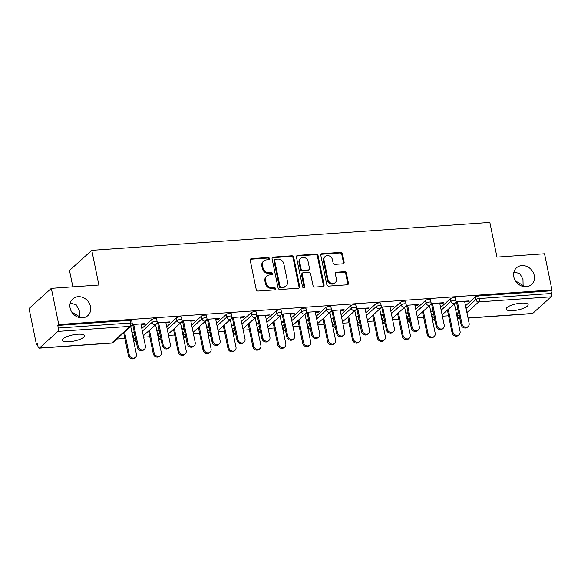 <?xml version="1.0" encoding="UTF-8"?>
<svg xmlns="http://www.w3.org/2000/svg" width="581" height="581" viewBox="0 0 581 581"><rect width="100%" height="100%" fill="white"/><g stroke="black" fill="none" stroke-linecap="round" stroke-linejoin="round"><path stroke-width="0.87" d="M80.287 317.749L79.379 316.616L79.234 317.546M90.52 306.55A11.242 9.746 -132.1 0 1 87.84 315.606A11.242 9.746 -132.1 0 1 77.44 316.943A11.242 9.746 -132.1 0 1 70.09 307.981A11.242 9.746 -132.1 0 1 72.77 298.925A11.242 9.746 -132.1 0 1 83.17 297.588A11.242 9.746 -132.1 0 1 90.52 306.55M524.004 286.651L523.096 285.518L522.951 286.44M534.237 275.445A11.242 9.746 -132.1 0 1 531.557 284.501A11.242 9.746 -132.1 0 1 521.164 285.837A11.242 9.746 -132.1 0 1 513.807 276.883A11.242 9.746 -132.1 0 1 516.487 267.826A11.242 9.746 -132.1 0 1 526.887 266.49A11.242 9.746 -132.1 0 1 534.237 275.445M269.446 258.53A1.206 1.046 47.9 0 0 268.117 257.47L251.471 258.639A1.721 1.496 47.9 0 0 250.237 260.368L256.228 289.549A1.721 1.496 47.9 0 0 258.131 291.059L274.777 289.89A1.206 1.046 47.9 0 0 274.305 287.624L272.155 287.777A5.519 4.779 47.9 0 1 266.076 282.94L265.575 280.507A5.519 4.779 47.9 0 1 266.89 276.062A5.519 4.779 47.9 0 1 269.526 274.966L271.683 274.82A1.206 1.046 47.9 0 0 271.211 272.547L269.061 272.7A5.519 4.779 47.9 0 1 262.982 267.863L262.481 265.43A5.519 4.779 47.9 0 1 263.796 260.985A5.519 4.779 47.9 0 1 266.432 259.896L268.582 259.743A1.206 1.046 47.9 0 0 269.446 258.53M268.763 259.714A1.206 1.046 47.9 0 0 267.471 258.058L250.825 259.228A1.721 1.496 47.9 0 0 250.375 259.329M274.951 289.861A1.206 1.046 47.9 0 0 273.658 288.212L271.501 288.358L272.155 287.777M271.857 274.791A1.206 1.046 47.9 0 0 270.564 273.135L268.407 273.288L269.061 272.7M515.383 280.819L523.096 285.518L522.965 279.432L519.879 273.607L513.931 272.031M71.666 311.917L79.379 316.616L79.248 310.537L76.162 304.713L70.214 303.129M521.28 303.115A11.242 3.152 168.4 0 0 506.109 309.136A11.242 3.152 168.4 0 0 512.965 310.632A11.242 3.152 168.4 0 0 528.129 304.611A11.242 3.152 168.4 0 0 521.28 303.115M77.563 334.22A11.242 3.152 168.4 0 0 62.392 340.234A11.242 3.152 168.4 0 0 69.248 341.73A11.242 3.152 168.4 0 0 84.412 335.716A11.242 3.152 168.4 0 0 77.563 334.22M342.884 263.825A1.721 1.496 47.9 0 0 344.119 262.096L342.441 253.904A1.721 1.496 47.9 0 0 340.539 252.394L322.056 253.694A1.721 1.496 47.9 0 0 320.821 255.422L326.805 284.603A1.721 1.496 47.9 0 0 328.708 286.113L347.191 284.813A1.721 1.496 47.9 0 0 348.426 283.085L346.399 273.193A1.721 1.496 47.9 0 0 344.497 271.683L336.588 272.242A1.721 1.496 47.9 0 0 335.353 273.971L336.363 278.873A4.612 3.994 47.9 0 1 335.259 282.591A4.612 3.994 47.9 0 1 330.996 283.136A4.612 3.994 47.9 0 1 327.974 279.461L324.038 260.252A4.612 3.994 47.9 0 1 325.135 256.541A4.612 3.994 47.9 0 1 329.398 255.989A4.612 3.994 47.9 0 1 332.419 259.663L333.073 262.866A1.721 1.496 47.9 0 0 334.976 264.377L342.884 263.825M39.472 348.019L111.777 342.95L130.159 326.333L57.853 331.402L39.472 348.019A2.636 1.089 -94 0 1 39.152 348.164A2.636 1.089 -94 0 1 37.99 346.421L37.445 343.778L36.472 344.656L29.05 308.489L51.331 288.358L98.893 285.024L91.776 250.346L489.841 222.443L496.966 257.122L544.528 253.788L551.95 289.955L58.754 324.525L57.78 325.404L58.318 328.047L130.623 322.978L130.079 320.334L57.78 325.404M51.331 288.358L58.754 324.525M293.717 257.325A1.721 1.496 47.9 0 0 291.815 255.814L273.331 257.107A1.721 1.496 47.9 0 0 272.097 258.835L278.081 288.016A1.721 1.496 47.9 0 0 279.984 289.527L298.467 288.234A1.721 1.496 47.9 0 0 299.702 286.498L293.717 257.325L293.064 257.906A1.721 1.496 47.9 0 0 291.168 256.395L272.678 257.695A1.721 1.496 47.9 0 0 272.228 257.797M297.69 255.4L316.18 254.1A1.721 1.496 47.9 0 1 318.076 255.611L324.067 284.792A1.721 1.496 47.9 0 1 322.833 286.52L314.917 287.079A1.721 1.496 47.9 0 1 313.021 285.569L310.588 273.731A1.721 1.496 47.9 0 0 308.693 272.22L303.442 272.591A1.721 1.496 47.9 0 0 302.207 274.319L304.742 286.644A1.206 1.046 47.9 0 1 302.548 286.796L296.455 257.129A1.721 1.496 47.9 0 1 297.69 255.4L297.044 255.989L315.527 254.689L316.18 254.1M91.776 250.346L69.495 270.477L72.857 286.847M57.853 331.402A2.636 1.089 -94 0 0 58.318 328.047M551.95 289.955L550.977 290.834L551.522 293.478A2.636 1.089 86 0 1 551.049 296.833L532.668 313.442A2.636 1.089 86 0 1 532.349 313.595L468.046 318.105M448.576 315.774L442.395 316.202M423.68 317.516L417.499 317.952M398.777 319.26L392.596 319.695M373.881 321.01L367.7 321.438M348.978 322.753L342.797 323.189M324.082 324.496L317.901 324.932M299.179 326.246L292.998 326.675M274.283 327.989L268.102 328.425M249.38 329.732L243.207 330.168M224.484 331.482L218.303 331.911M199.581 333.225L193.408 333.661M174.685 334.968L168.505 335.404M149.782 336.719L143.609 337.147M124.886 338.462L116.796 339.028M37.612 344.577L36.472 344.656M141.03 324.605L144.073 324.394L143.928 323.697M144.073 324.394L144.916 323.632L132.199 324.518M134.255 331.954L131.872 332.121M124.69 332.63L123.811 332.688M122.969 333.45L123.847 333.392M132.01 332.819L134.393 332.652M131.887 325.244L133.848 325.106M450.406 298.692A2.636 0.741 -11.6 0 1 453.776 297.646A2.636 0.741 -11.6 0 1 455.381 297.995L455.918 300.638A2.636 0.741 -11.6 0 0 454.313 300.29A2.636 0.741 168.4 0 0 450.943 301.336L450.406 298.692L440.616 307.538M432.024 315.309L432.562 317.952A2.636 0.741 -11.6 0 0 432.38 318.308L431.836 315.672A2.636 0.741 -11.6 0 1 432.024 315.309L433.629 313.856M456.92 313.558L457.465 316.202A2.636 0.741 -11.6 0 0 457.276 316.565L456.739 313.922A2.636 0.741 -11.6 0 1 456.92 313.558L458.525 312.113M465.519 305.795L475.302 296.949A2.636 0.741 -11.6 0 1 478.671 295.903L479.216 298.547L551.522 293.478M550.977 290.834L478.671 295.903M130.079 320.334A2.636 0.741 -11.6 0 1 131.691 320.69L132.228 323.326A2.636 0.741 -11.6 0 0 130.623 322.978A2.636 1.089 -94 0 1 130.159 326.333A2.636 2.28 47.9 0 0 131.415 325.818A2.636 2.636 0 0 0 132.228 323.326M421.755 312.505L422.634 312.447M430.804 311.874L433.186 311.706M433.048 311.009L430.666 311.176M423.484 311.685L422.598 311.743M439.824 303.66L442.867 303.449L443.71 302.686L430.993 303.572M430.681 304.299L432.642 304.161M400.607 302.185A2.636 0.741 -11.6 0 1 403.977 301.14A2.636 0.741 -11.6 0 1 405.582 301.488L406.126 304.132A2.636 0.741 -11.6 0 0 404.514 303.783A2.636 0.741 168.4 0 0 401.151 304.829L400.607 302.185L390.817 311.031M382.225 318.795L382.77 321.438A2.636 0.741 -11.6 0 0 382.581 321.801L382.037 319.158A2.636 0.741 -11.6 0 1 382.225 318.795L383.83 317.349M371.956 315.999L372.835 315.933M381.005 315.367L383.387 315.2M383.249 314.503L380.867 314.67M373.685 315.171L372.806 315.236M390.025 307.153L393.068 306.935L393.911 306.172L381.194 307.066M380.882 307.792L382.843 307.654M350.808 305.679A2.636 0.741 -11.6 0 1 354.178 304.626A2.636 0.741 -11.6 0 1 355.783 304.981L356.327 307.625A2.636 0.741 -11.6 0 0 354.715 307.269A2.636 0.741 168.4 0 0 351.352 308.322L350.808 305.679L341.025 314.517M332.426 322.288L332.971 324.932A2.636 0.741 -11.6 0 0 332.782 325.295L332.238 322.651A2.636 0.741 -11.6 0 1 332.426 322.288L334.031 320.835M322.157 319.492L323.036 319.427M331.206 318.853L333.588 318.686M333.45 317.996L331.068 318.163M323.886 318.664L323.007 318.722M340.226 310.639L343.269 310.428L344.112 309.666L331.395 310.559M331.083 311.285L333.044 311.147M301.009 309.165A2.636 0.741 -11.6 0 1 304.379 308.119A2.636 0.741 -11.6 0 1 305.984 308.467L306.528 311.111A2.636 0.741 -11.6 0 0 304.916 310.762A2.636 0.741 168.4 0 0 301.554 311.808L301.009 309.165L291.226 318.01M282.627 325.781L283.172 328.425A2.636 0.741 -11.6 0 0 282.983 328.781L282.439 326.144A2.636 0.741 -11.6 0 1 282.627 325.781L284.232 324.329M272.358 322.978L273.237 322.92M281.407 322.346L283.789 322.179M283.651 321.482L281.269 321.649M274.087 322.157L273.208 322.215M290.427 314.132L293.47 313.922L294.313 313.159L281.596 314.045M281.284 314.771L283.245 314.633M251.21 312.658A2.636 0.741 -11.6 0 1 254.58 311.612A2.636 0.741 -11.6 0 1 256.185 311.961L256.729 314.604A2.636 0.741 -11.6 0 0 255.124 314.256A2.636 0.741 168.4 0 0 251.755 315.301L251.21 312.658L241.427 321.504M232.828 329.267L233.373 331.911A2.636 0.741 -11.6 0 0 233.184 332.274L232.64 329.63A2.636 0.741 -11.6 0 1 232.828 329.267L234.433 327.822M222.559 326.471L223.438 326.406M231.608 325.839L233.99 325.672M233.852 324.975L231.47 325.142M224.288 325.643L223.409 325.709M240.628 317.625L243.671 317.408L244.514 316.645L231.797 317.538M231.485 318.265L233.446 318.127M201.411 316.151A2.636 0.741 -11.6 0 1 204.781 315.098A2.636 0.741 -11.6 0 1 206.386 315.454L206.93 318.09A2.636 0.741 -11.6 0 0 205.325 317.742A2.636 0.741 168.4 0 0 201.956 318.795L201.411 316.151L191.628 324.99M183.03 332.76L183.574 335.404A2.636 0.741 -11.6 0 0 183.385 335.767L182.841 333.124A2.636 0.741 -11.6 0 1 183.03 332.76L184.635 331.308M172.76 329.957L173.646 329.899M181.809 329.325L184.192 329.158M184.054 328.468L181.671 328.635M174.489 329.136L173.61 329.195M190.829 321.111L193.872 320.901L194.715 320.138L181.998 321.032M181.686 321.758L183.647 321.62M151.612 319.637A2.636 0.741 -11.6 0 1 154.982 318.591A2.636 0.741 -11.6 0 1 156.587 318.94L157.131 321.584A2.636 0.741 -11.6 0 0 155.526 321.235A2.636 0.741 168.4 0 0 152.157 322.281L151.612 319.637L141.829 328.483M133.231 336.254L133.775 338.89A2.636 0.741 -11.6 0 0 133.586 339.253L133.042 336.61A2.636 0.741 -11.6 0 1 133.231 336.254L134.836 334.801M165.934 322.862L168.969 322.644L169.819 321.881L157.102 322.775M156.79 323.501L158.751 323.363M147.864 331.707L148.743 331.642M156.914 331.068L159.296 330.901M159.15 330.211L156.768 330.378M149.586 330.88L148.707 330.945M176.515 317.894A2.636 0.741 -11.6 0 1 179.878 316.848A2.636 0.741 -11.6 0 1 181.49 317.197L182.027 319.84A2.636 0.741 -11.6 0 0 180.422 319.492A2.636 0.741 168.4 0 0 177.052 320.538L176.515 317.894L166.725 326.74M158.134 334.503L158.671 337.147A2.636 0.741 -11.6 0 0 158.49 337.51L157.945 334.867A2.636 0.741 -11.6 0 1 158.134 334.503L159.739 333.058M215.733 319.368L218.768 319.158L219.618 318.395L206.901 319.281M206.589 320.008L208.55 319.87M197.663 328.214L198.542 328.156M206.713 327.582L209.095 327.415M208.949 326.718L206.567 326.885M199.385 327.393L198.506 327.452M226.314 314.401A2.636 0.741 -11.6 0 1 229.677 313.355A2.636 0.741 -11.6 0 1 231.289 313.704L231.826 316.347A2.636 0.741 -11.6 0 0 230.221 315.999A2.636 0.741 168.4 0 0 226.851 317.044L226.314 314.401L216.524 323.247M207.933 331.017L208.47 333.661A2.636 0.741 -11.6 0 0 208.288 334.017L207.744 331.381A2.636 0.741 -11.6 0 1 207.933 331.017L209.538 329.565M265.524 315.875L268.567 315.665L269.417 314.902L256.7 315.795M256.388 316.522L258.342 316.384M247.462 324.728L248.341 324.663M256.511 324.089L258.894 323.922M258.748 323.232L256.366 323.399M249.184 323.9L248.305 323.958M276.113 310.915A2.636 0.741 -11.6 0 1 279.476 309.862A2.636 0.741 -11.6 0 1 281.081 310.218L281.625 312.861A2.636 0.741 -11.6 0 0 280.02 312.505A2.636 0.741 168.4 0 0 276.65 313.558L276.113 310.915L266.323 319.753M257.724 327.524L258.269 330.168A2.636 0.741 -11.6 0 0 258.08 330.531L257.543 327.887A2.636 0.741 -11.6 0 1 257.724 327.524L259.337 326.072M315.323 312.389L318.366 312.171L319.209 311.409L306.492 312.302M306.187 313.028L308.141 312.89M297.261 321.235L298.14 321.17M306.31 320.603L308.693 320.436M308.547 319.739L306.165 319.906M298.983 320.407L298.104 320.472M325.905 307.422A2.636 0.741 -11.6 0 1 329.274 306.376A2.636 0.741 -11.6 0 1 330.88 306.724L331.424 309.368A2.636 0.741 -11.6 0 0 329.819 309.019A2.636 0.741 168.4 0 0 326.449 310.065L325.905 307.422L316.122 316.267M307.523 324.031L308.068 326.675A2.636 0.741 -11.6 0 0 307.879 327.038L307.342 324.394A2.636 0.741 -11.6 0 1 307.523 324.031L309.136 322.586M365.122 308.896L368.165 308.685L369.008 307.923L356.291 308.809M355.986 309.535L357.94 309.397M347.06 317.742L347.939 317.684M356.109 317.11L358.492 316.943M358.346 316.246L355.964 316.413M348.782 316.921L347.903 316.979M375.704 303.928A2.636 0.741 -11.6 0 1 379.073 302.883A2.636 0.741 -11.6 0 1 380.678 303.231L381.223 305.875A2.636 0.741 -11.6 0 0 379.618 305.526A2.636 0.741 168.4 0 0 376.248 306.572L375.704 303.928L365.921 312.774M357.322 320.545L357.867 323.189A2.636 0.741 -11.6 0 0 357.678 323.544L357.141 320.908A2.636 0.741 -11.6 0 1 357.322 320.545L358.927 319.092M414.921 305.403L417.964 305.192L418.807 304.429L406.09 305.323M405.785 306.049L407.739 305.911M396.859 314.256L397.738 314.19M405.908 313.617L408.29 313.45M408.145 312.76L405.763 312.927M398.581 313.428L397.702 313.493M425.503 300.442A2.636 0.741 -11.6 0 1 428.872 299.389A2.636 0.741 -11.6 0 1 430.477 299.745L431.022 302.389A2.636 0.741 -11.6 0 0 429.417 302.033A2.636 0.741 168.4 0 0 426.047 303.086L425.503 300.442L415.72 309.281M407.121 317.052L407.666 319.695A2.636 0.741 -11.6 0 0 407.477 320.058L406.94 317.415A2.636 0.741 -11.6 0 1 407.121 317.052L408.726 315.599M464.72 301.917L467.763 301.699L468.606 300.936L455.889 301.829M455.584 302.556L457.537 302.418M446.658 310.762L447.537 310.697M455.707 310.131L458.089 309.964M457.944 309.266L455.562 309.433M448.379 309.934L447.501 310M168.969 322.644L168.831 321.954M193.872 320.901L193.727 320.204M218.768 319.158L218.63 318.461M243.671 317.408L243.526 316.718M268.567 315.665L268.429 314.975M293.47 313.922L293.325 313.224M318.366 312.171L318.228 311.481M343.269 310.428L343.124 309.738M368.165 308.685L368.027 307.988M393.068 306.935L392.923 306.245M417.964 305.192L417.819 304.502M442.867 303.449L442.722 302.752M467.763 301.699L467.618 301.009M263.796 260.985L263.149 261.573A5.519 4.779 47.9 0 0 261.835 266.018L262.481 265.43M268.407 273.288A5.519 4.779 47.9 0 1 262.329 268.451L261.835 266.018M266.89 276.062L266.243 276.65A5.519 4.779 47.9 0 0 264.929 281.095L265.575 280.507M271.501 288.358A5.519 4.779 47.9 0 1 265.423 283.528L264.929 281.095M298.917 288.125A1.721 1.496 47.9 0 0 299.055 287.087L293.064 257.906M275.517 259.257A1.206 1.046 47.9 0 0 274.653 260.47L279.911 286.077A1.206 1.046 47.9 0 0 281.24 287.137L283.513 286.978A5.519 4.779 47.9 0 0 286.142 285.881A5.519 4.779 47.9 0 0 287.464 281.436L283.869 263.934A5.519 4.779 47.9 0 0 277.791 259.097L275.517 259.257M274.944 259.496L274.29 260.085A1.206 1.046 47.9 0 0 274.007 261.051L274.653 260.47M286.142 285.881L285.496 286.469A5.519 4.779 47.9 0 1 282.86 287.566L280.594 287.726A1.206 1.046 47.9 0 1 279.265 286.665L274.007 261.051M323.283 286.418A1.721 1.496 47.9 0 0 323.414 285.38L317.429 256.199A1.721 1.496 47.9 0 0 315.527 254.689M302.621 272.932L301.975 273.52A1.721 1.496 47.9 0 0 301.561 274.907L304.088 287.225L304.742 286.644M304.052 287.827A1.206 1.046 47.9 0 0 304.088 287.225M308.068 261.457A4.612 3.994 47.9 0 0 305.054 257.775A4.612 3.994 47.9 0 0 300.791 258.327A4.612 3.994 47.9 0 0 299.687 262.046L301.081 268.807A1.721 1.496 47.9 0 0 302.977 270.318L308.228 269.954A1.721 1.496 47.9 0 0 309.462 268.219L308.068 261.457M300.791 258.327L300.137 258.915A4.612 3.994 47.9 0 0 299.041 262.627L299.687 262.046M309.048 269.613L308.402 270.201A1.721 1.496 47.9 0 1 307.574 270.543L302.331 270.906A1.721 1.496 47.9 0 1 300.428 269.395L299.041 262.627M297.044 255.989A1.721 1.496 47.9 0 0 296.593 256.09M325.135 256.541L324.481 257.122A4.612 3.994 47.9 0 0 323.385 260.84L324.038 260.252M335.259 282.591L334.612 283.179A4.612 3.994 47.9 0 1 330.342 283.724A4.612 3.994 47.9 0 1 327.328 280.049L323.385 260.84M347.641 284.712A1.721 1.496 47.9 0 0 347.779 283.673L345.746 273.782A1.721 1.496 47.9 0 0 343.85 272.271L335.934 272.83A1.721 1.496 47.9 0 0 335.491 272.932M343.335 263.716A1.721 1.496 47.9 0 0 343.473 262.677L341.788 254.493A1.721 1.496 47.9 0 0 339.892 252.982L321.402 254.282A1.721 1.496 47.9 0 0 320.952 254.384M135.453 357.33L134.603 358.092A3.951 3.428 -132.1 0 1 130.95 358.557A3.951 3.428 -132.1 0 1 128.365 355.412L129.207 354.65A3.951 3.428 47.9 0 0 131.793 357.794A3.951 3.428 47.9 0 0 135.453 357.33A3.951 3.428 47.9 0 0 136.39 354.141L130.71 326.457M124.559 332.005L129.207 354.65M123.717 332.775L128.365 355.412M144.48 349.166L143.63 349.929A3.951 3.428 -132.1 0 1 139.977 350.401A3.951 3.428 -132.1 0 1 137.392 347.249L138.234 346.487A3.951 3.428 47.9 0 0 140.82 349.639A3.951 3.428 47.9 0 0 144.48 349.166A3.951 3.428 47.9 0 0 145.417 345.985L140.892 323.907M137.392 347.249L132.86 325.178M138.234 346.487L133.71 324.416M160.349 355.579L159.506 356.342A3.951 3.428 -132.1 0 1 155.846 356.814A3.951 3.428 -132.1 0 1 153.261 353.662L154.11 352.899A3.951 3.428 47.9 0 0 156.696 356.051A3.951 3.428 47.9 0 0 160.349 355.579A3.951 3.428 47.9 0 0 161.293 352.398L155.606 324.706M149.462 330.262L154.11 352.899M148.62 331.025L153.261 353.662M185.252 353.836L184.402 354.599A3.951 3.428 -132.1 0 1 180.749 355.071A3.951 3.428 -132.1 0 1 178.164 351.919L179.006 351.156A3.951 3.428 47.9 0 0 181.592 354.308A3.951 3.428 47.9 0 0 185.252 353.836A3.951 3.428 47.9 0 0 186.189 350.655L180.509 322.963M174.358 328.519L179.006 351.156M173.516 329.282L178.164 351.919M210.148 352.093L209.305 352.856A3.951 3.428 -132.1 0 1 205.645 353.321A3.951 3.428 -132.1 0 1 203.06 350.176L203.909 349.413A3.951 3.428 47.9 0 0 206.495 352.558A3.951 3.428 47.9 0 0 210.148 352.093A3.951 3.428 47.9 0 0 211.092 348.905L205.405 321.22M199.261 326.769L203.909 349.413M198.419 327.539L203.06 350.176M235.044 350.343L234.201 351.106A3.951 3.428 -132.1 0 1 230.548 351.578A3.951 3.428 -132.1 0 1 227.963 348.426L228.805 347.663A3.951 3.428 47.9 0 0 231.391 350.815A3.951 3.428 47.9 0 0 235.044 350.343A3.951 3.428 47.9 0 0 235.988 347.162L230.308 319.47M224.157 325.026L228.805 347.663M223.315 325.788L227.963 348.426M259.947 348.6L259.104 349.363A3.951 3.428 -132.1 0 1 255.444 349.835A3.951 3.428 -132.1 0 1 252.858 346.683L253.708 345.92A3.951 3.428 47.9 0 0 256.294 349.072A3.951 3.428 47.9 0 0 259.947 348.6A3.951 3.428 47.9 0 0 260.891 345.419L255.204 317.727M249.06 323.283L253.708 345.92M248.21 324.045L252.858 346.683M169.376 347.423L168.534 348.186A3.951 3.428 -132.1 0 1 164.881 348.658A3.951 3.428 -132.1 0 1 162.295 345.506L163.138 344.744A3.951 3.428 47.9 0 0 165.723 347.896A3.951 3.428 47.9 0 0 169.376 347.423A3.951 3.428 47.9 0 0 170.32 344.242L165.788 322.164M162.295 345.506L157.763 323.435M163.138 344.744L158.606 322.666M194.279 345.68L193.429 346.443A3.951 3.428 -132.1 0 1 189.776 346.908A3.951 3.428 -132.1 0 1 187.191 343.763L188.033 343.001A3.951 3.428 47.9 0 0 190.619 346.145A3.951 3.428 47.9 0 0 194.279 345.68A3.951 3.428 47.9 0 0 195.216 342.492L190.684 320.421M187.191 343.763L182.659 321.685M188.033 343.001L183.502 320.923M219.175 343.93L218.333 344.693A3.951 3.428 -132.1 0 1 214.672 345.165A3.951 3.428 -132.1 0 1 212.094 342.013L212.936 341.25A3.951 3.428 47.9 0 0 215.522 344.402A3.951 3.428 47.9 0 0 219.175 343.93A3.951 3.428 47.9 0 0 220.119 340.749L215.587 318.678M212.094 342.013L207.562 319.942M212.936 341.25L208.405 319.18M244.078 342.187L243.228 342.95A3.951 3.428 -132.1 0 1 239.575 343.422A3.951 3.428 -132.1 0 1 236.99 340.27L237.832 339.507A3.951 3.428 47.9 0 0 240.418 342.659A3.951 3.428 47.9 0 0 244.078 342.187A3.951 3.428 47.9 0 0 245.015 339.006L240.483 316.928M236.99 340.27L232.458 318.199M237.832 339.507L233.301 317.437M268.974 340.444L268.131 341.207A3.951 3.428 -132.1 0 1 264.471 341.672A3.951 3.428 -132.1 0 1 261.893 338.527L262.735 337.764A3.951 3.428 47.9 0 0 265.321 340.909A3.951 3.428 47.9 0 0 268.974 340.444A3.951 3.428 47.9 0 0 269.918 337.256L265.386 315.185M261.893 338.527L257.361 316.449M262.735 337.764L258.204 315.686M284.843 346.857L284 347.62A3.951 3.428 -132.1 0 1 280.347 348.084A3.951 3.428 -132.1 0 1 277.762 344.94L278.604 344.177A3.951 3.428 47.9 0 0 281.189 347.322A3.951 3.428 47.9 0 0 284.843 346.857A3.951 3.428 47.9 0 0 285.787 343.669L280.1 315.984M273.956 321.54L278.604 344.177M273.114 322.302L277.762 344.94M293.877 338.694L293.027 339.457A3.951 3.428 -132.1 0 1 289.374 339.929A3.951 3.428 -132.1 0 1 286.789 336.777L287.631 336.014A3.951 3.428 47.9 0 0 290.217 339.166A3.951 3.428 47.9 0 0 293.877 338.694A3.951 3.428 47.9 0 0 294.814 335.513L290.282 313.442M286.789 336.777L282.257 314.706M287.631 336.014L283.1 313.943M309.746 345.107L308.903 345.869A3.951 3.428 -132.1 0 1 305.243 346.341A3.951 3.428 -132.1 0 1 302.657 343.189L303.507 342.427A3.951 3.428 47.9 0 0 306.085 345.579A3.951 3.428 47.9 0 0 309.746 345.107A3.951 3.428 47.9 0 0 310.69 341.926L305.003 314.234M298.859 319.79L303.507 342.427M298.009 320.552L302.657 343.189M318.773 336.951L317.93 337.714A3.951 3.428 -132.1 0 1 314.27 338.186A3.951 3.428 -132.1 0 1 311.685 335.034L312.534 334.271A3.951 3.428 47.9 0 0 315.12 337.423A3.951 3.428 47.9 0 0 318.773 336.951A3.951 3.428 47.9 0 0 319.717 333.77L315.185 311.692M311.685 335.034L307.16 312.963M312.534 334.271L308.003 312.2M334.641 343.364L333.799 344.126A3.951 3.428 -132.1 0 1 330.146 344.598A3.951 3.428 -132.1 0 1 327.561 341.446L328.403 340.684A3.951 3.428 47.9 0 0 330.988 343.836A3.951 3.428 47.9 0 0 334.641 343.364A3.951 3.428 47.9 0 0 335.586 340.183L329.899 312.491M323.755 318.047L328.403 340.684M322.913 318.809L327.561 341.446M343.669 335.208L342.826 335.971A3.951 3.428 -132.1 0 1 339.173 336.435A3.951 3.428 -132.1 0 1 336.588 333.291L337.43 332.528A3.951 3.428 47.9 0 0 340.016 335.673A3.951 3.428 47.9 0 0 343.669 335.208A3.951 3.428 47.9 0 0 344.613 332.02L340.081 309.949M336.588 333.291L332.056 311.213M337.43 332.528L332.898 310.45M359.545 341.621L358.702 342.383A3.951 3.428 -132.1 0 1 355.042 342.855A3.951 3.428 -132.1 0 1 352.456 339.703L353.306 338.941A3.951 3.428 47.9 0 0 355.884 342.086A3.951 3.428 47.9 0 0 359.545 341.621A3.951 3.428 47.9 0 0 360.481 338.433L354.802 310.748M348.658 316.304L353.306 338.941M347.808 317.066L352.456 339.703M368.572 333.458L367.729 334.22A3.951 3.428 -132.1 0 1 364.069 334.692A3.951 3.428 -132.1 0 1 361.484 331.54L362.333 330.778A3.951 3.428 47.9 0 0 364.919 333.93A3.951 3.428 47.9 0 0 368.572 333.458A3.951 3.428 47.9 0 0 369.516 330.277L364.984 308.206M361.484 331.54L356.952 309.47M362.333 330.778L357.802 308.707M384.44 339.87L383.598 340.633A3.951 3.428 -132.1 0 1 379.945 341.105A3.951 3.428 -132.1 0 1 377.359 337.953L378.202 337.191A3.951 3.428 47.9 0 0 380.787 340.343A3.951 3.428 47.9 0 0 384.44 339.87A3.951 3.428 47.9 0 0 385.385 336.69L379.698 309.005M373.554 314.553L378.202 337.191M372.712 315.316L377.359 337.953M393.468 331.715L392.625 332.477A3.951 3.428 -132.1 0 1 388.972 332.949A3.951 3.428 -132.1 0 1 386.387 329.797L387.229 329.035A3.951 3.428 47.9 0 0 389.815 332.187A3.951 3.428 47.9 0 0 393.468 331.715A3.951 3.428 47.9 0 0 394.412 328.534L389.88 306.456M386.387 329.797L381.855 307.727M387.229 329.035L382.697 306.964M409.344 338.127L408.494 338.89A3.951 3.428 -132.1 0 1 404.841 339.362A3.951 3.428 -132.1 0 1 402.255 336.21L403.098 335.448A3.951 3.428 47.9 0 0 405.683 338.6A3.951 3.428 47.9 0 0 409.344 338.127A3.951 3.428 47.9 0 0 410.28 334.946L404.601 307.255M398.457 312.81L403.098 335.448M397.607 313.573L402.255 336.21M418.371 329.972L417.528 330.734A3.951 3.428 -132.1 0 1 413.868 331.199A3.951 3.428 -132.1 0 1 411.283 328.054L412.132 327.292A3.951 3.428 47.9 0 0 414.718 330.436A3.951 3.428 47.9 0 0 418.371 329.972A3.951 3.428 47.9 0 0 419.315 326.783L414.783 304.713M411.283 328.054L406.751 305.976M412.132 327.292L407.601 305.214M434.239 336.384L433.397 337.147A3.951 3.428 -132.1 0 1 429.744 337.619A3.951 3.428 -132.1 0 1 427.158 334.467L428.001 333.705A3.951 3.428 47.9 0 0 430.586 336.849A3.951 3.428 47.9 0 0 434.239 336.384A3.951 3.428 47.9 0 0 435.184 333.196L429.497 305.512M423.353 311.067L428.001 333.705M422.51 311.83L427.158 334.467M443.267 328.221L442.424 328.984A3.951 3.428 -132.1 0 1 438.771 329.456A3.951 3.428 -132.1 0 1 436.186 326.304L437.028 325.542A3.951 3.428 47.9 0 0 439.614 328.693A3.951 3.428 47.9 0 0 443.267 328.221A3.951 3.428 47.9 0 0 444.211 325.04L439.679 302.97M436.186 326.304L431.654 304.233M437.028 325.542L432.496 303.471M459.143 334.634L458.293 335.404A3.951 3.428 -132.1 0 1 454.64 335.869A3.951 3.428 -132.1 0 1 452.054 332.724L452.897 331.954A3.951 3.428 47.9 0 0 455.482 335.106A3.951 3.428 47.9 0 0 459.143 334.634A3.951 3.428 47.9 0 0 460.079 331.453L454.4 303.769M448.256 309.317L452.897 331.954M447.406 310.08L452.054 332.724M468.17 326.478L467.327 327.241A3.951 3.428 -132.1 0 1 463.667 327.713A3.951 3.428 -132.1 0 1 461.082 324.561L461.931 323.799A3.951 3.428 47.9 0 0 464.51 326.95A3.951 3.428 47.9 0 0 468.17 326.478A3.951 3.428 47.9 0 0 469.114 323.297L464.582 301.219M461.082 324.561L456.55 302.49M461.931 323.799L457.4 301.728M267.471 258.058L268.117 257.47M273.658 288.212L274.305 287.624M270.564 273.135L271.211 272.547M39.152 348.164L111.45 343.102A2.636 1.089 -94 0 0 111.777 342.95A2.636 2.28 47.9 0 0 113.034 342.427L131.415 325.818M551.049 296.833L478.751 301.902L466.913 312.6M468.017 317.974L532.668 313.442M466.064 308.438L475.846 299.593A2.636 0.741 168.4 0 1 479.216 298.547A2.636 1.089 86 0 1 478.751 301.902A2.636 2.28 -132.1 0 1 475.846 299.593L475.302 296.949M136.15 341.178A2.636 2.28 -132.1 0 1 133.775 338.89L135.38 337.445M142.367 331.126L152.157 322.281A2.636 2.28 -132.1 0 0 155.062 324.59A2.636 2.28 47.9 0 0 156.318 324.067A2.636 2.636 0 0 0 157.131 321.584M161.046 339.435A2.636 2.28 -132.1 0 1 158.671 337.147L160.276 335.695M167.27 329.383L177.052 320.538A2.636 2.28 -132.1 0 0 179.957 322.847A2.636 2.28 47.9 0 0 181.214 322.324A2.636 2.636 0 0 0 182.027 319.84M185.949 337.692A2.636 2.28 -132.1 0 1 183.574 335.404L185.179 333.952M192.166 327.633L201.956 318.795A2.636 2.28 -132.1 0 0 204.853 321.104A2.636 2.28 47.9 0 0 206.117 320.581A2.636 2.636 0 0 0 206.93 318.09M210.845 335.941A2.636 2.28 -132.1 0 1 208.47 333.661L210.075 332.209M217.069 325.89L226.851 317.044A2.636 2.28 -132.1 0 0 229.756 319.354A2.636 2.28 47.9 0 0 231.013 318.831A2.636 2.636 0 0 0 231.826 316.347M235.741 334.198A2.636 2.28 -132.1 0 1 233.373 331.911L234.978 330.458M241.965 324.147L251.755 315.301A2.636 2.28 -132.1 0 0 254.652 317.611A2.636 2.28 47.9 0 0 255.916 317.088A2.636 2.636 0 0 0 256.729 314.604M260.644 332.455A2.636 2.28 -132.1 0 1 258.269 330.168L259.874 328.715M266.868 322.397L276.65 313.558A2.636 2.28 -132.1 0 0 279.555 315.868A2.636 2.28 47.9 0 0 280.812 315.345A2.636 2.636 0 0 0 281.625 312.861M285.54 330.705A2.636 2.28 -132.1 0 1 283.172 328.425L284.777 326.972M291.764 320.654L301.554 311.808A2.636 2.28 -132.1 0 0 304.451 314.118A2.636 2.28 47.9 0 0 305.715 313.595A2.636 2.636 0 0 0 306.528 311.111M310.443 328.962A2.636 2.28 -132.1 0 1 308.068 326.675L309.673 325.222M316.667 318.911L326.449 310.065A2.636 2.28 -132.1 0 0 329.354 312.375A2.636 2.28 47.9 0 0 330.611 311.852A2.636 2.636 0 0 0 331.424 309.368M335.339 327.219A2.636 2.28 -132.1 0 1 332.971 324.932L334.576 323.479M341.563 317.161L351.352 308.322A2.636 2.28 -132.1 0 0 354.25 310.632A2.636 2.28 47.9 0 0 355.507 310.109A2.636 2.636 0 0 0 356.327 307.625M360.242 325.476A2.636 2.28 -132.1 0 1 357.867 323.189L359.472 321.736M366.466 315.418L376.248 306.572A2.636 2.28 -132.1 0 0 379.153 308.881A2.636 2.28 47.9 0 0 380.41 308.358A2.636 2.636 0 0 0 381.223 305.875M385.138 323.726A2.636 2.28 -132.1 0 1 382.77 321.438L384.375 319.986M391.362 313.675L401.151 304.829A2.636 2.28 -132.1 0 0 404.049 307.138A2.636 2.28 47.9 0 0 405.306 306.615A2.636 2.636 0 0 0 406.126 304.132M410.041 321.983A2.636 2.28 -132.1 0 1 407.666 319.695L409.271 318.243M416.265 311.924L426.047 303.086A2.636 2.28 -132.1 0 0 428.952 305.395A2.636 2.28 47.9 0 0 430.209 304.872A2.636 2.636 0 0 0 431.022 302.389M434.937 320.24A2.636 2.28 -132.1 0 1 432.562 317.952L434.174 316.5M441.161 310.181L450.943 301.336A2.636 2.28 -132.1 0 0 453.848 303.645A2.636 2.28 47.9 0 0 455.105 303.122A2.636 2.636 0 0 0 455.918 300.638M459.84 318.49A2.636 2.28 -132.1 0 1 457.465 316.202L459.07 314.749M262.329 268.451L262.982 267.863M265.423 283.528L266.076 282.94M250.825 259.228L251.471 258.639M299.055 287.087L299.702 286.498M272.678 257.695L273.331 257.107M291.168 256.395L291.815 255.814M279.265 286.665L279.911 286.077M280.594 287.726L281.24 287.137M282.86 287.566L283.513 286.978M317.429 256.199L318.076 255.611M323.414 285.38L324.067 284.792M301.561 274.907L302.207 274.319M300.428 269.395L301.081 268.807M302.331 270.906L302.977 270.318M307.574 270.543L308.228 269.954M327.328 280.049L327.974 279.461M335.934 272.83L336.588 272.242M343.85 272.271L344.497 271.683M345.746 273.782L346.399 273.193M347.779 283.673L348.426 283.085M321.402 254.282L322.056 253.694M339.892 252.982L340.539 252.394M341.788 254.493L342.441 253.904M343.473 262.677L344.119 262.096M111.45 343.102A2.636 2.636 0 0 0 113.034 342.427M133.586 339.253A2.636 2.636 0 0 0 136.186 341.359M143.333 335.803L156.318 324.067M158.49 337.51A2.636 2.636 0 0 0 161.082 339.616M168.229 334.06L181.214 322.324M183.385 335.767A2.636 2.636 0 0 0 185.985 337.866M193.132 332.31L206.117 320.581M208.288 334.017A2.636 2.636 0 0 0 210.881 336.123M218.028 330.567L231.013 318.831M233.184 332.274A2.636 2.636 0 0 0 235.784 334.38M242.931 328.824L255.916 317.088M258.08 330.531A2.636 2.636 0 0 0 260.68 332.63M267.826 327.074L280.812 315.345M282.983 328.781A2.636 2.636 0 0 0 285.576 330.887M292.722 325.331L305.715 313.595M307.879 327.038A2.636 2.636 0 0 0 310.479 329.144M317.625 323.588L330.611 311.852M332.782 325.295A2.636 2.636 0 0 0 335.375 327.401M342.521 321.838L355.507 310.109M357.678 323.544A2.636 2.636 0 0 0 360.278 325.65M367.424 320.095L380.41 308.358M382.581 321.801A2.636 2.636 0 0 0 385.174 323.907M392.32 318.352L405.306 306.615M407.477 320.058A2.636 2.636 0 0 0 410.077 322.164M417.223 316.609L430.209 304.872M432.38 318.308A2.636 2.636 0 0 0 434.973 320.414M442.119 314.858L455.105 303.122M457.276 316.565A2.636 2.636 0 0 0 459.876 318.671"/></g></svg>
